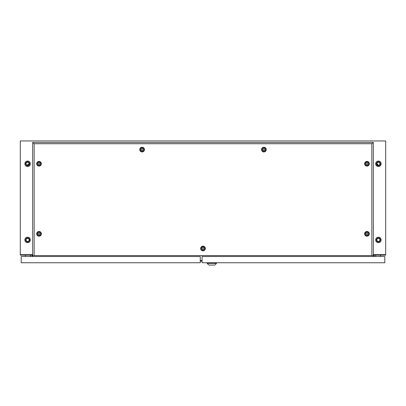 <?xml version="1.0" encoding="UTF-8"?>
<svg xmlns="http://www.w3.org/2000/svg" width="406" height="406" viewBox="0 0 406 406"><rect width="100%" height="100%" fill="white"/><g stroke="black" fill="none" stroke-linecap="round" stroke-linejoin="round"><path stroke-width="0.61" d="M378.392 166.536A2.74 2.74 0 0 1 375.651 163.796A2.74 2.74 0 0 1 378.392 161.055A2.74 2.74 0 0 1 381.132 163.796A2.74 2.74 0 0 1 378.392 166.536M378.392 242.661A2.74 2.74 0 0 1 375.651 239.921A2.74 2.74 0 0 1 378.392 237.18A2.74 2.74 0 0 1 381.132 239.921A2.74 2.74 0 0 1 378.392 242.661M27.608 161.055A2.74 2.74 0 0 0 24.867 163.796A2.74 2.74 0 0 0 27.608 166.536A2.74 2.74 0 0 0 30.348 163.796A2.74 2.74 0 0 0 27.608 161.055M27.608 237.18A2.74 2.74 0 0 0 24.867 239.921A2.74 2.74 0 0 0 27.608 242.661A2.74 2.74 0 0 0 30.348 239.921A2.74 2.74 0 0 0 27.608 237.18M32.668 253.791L32.48 256.516L32.48 254.689L20.3 254.689L32.297 254.658L32.668 253.786M373.703 254.658L373.332 253.791L373.52 255.146L385.7 255.146L385.7 254.658L373.703 254.658M20.3 254.658L20.3 140.958L385.7 140.958L385.7 254.658M32.668 255.146L20.3 255.146L20.3 254.689M32.023 255.146L32.023 256.516M373.332 255.146L373.52 254.689L385.7 254.689M373.52 255.146L373.52 256.516L373.52 255.146M373.977 255.146L373.977 256.516M200.26 261.144L202.086 261.144L200.26 261.144M263.9 150.575A0.974 0.974 0 0 0 264.874 149.601A0.974 0.974 0 0 0 263.9 148.626A0.974 0.974 0 0 0 262.926 149.601A0.974 0.974 0 0 0 263.9 150.575M263.9 147.774A1.827 1.827 0 0 1 265.727 149.601A1.827 1.827 0 0 1 263.9 151.428A1.827 1.827 0 0 1 262.073 149.601A1.827 1.827 0 0 1 263.9 147.774M142.1 150.575A0.974 0.974 0 0 0 143.074 149.601A0.974 0.974 0 0 0 142.1 148.626A0.974 0.974 0 0 0 141.126 149.601A0.974 0.974 0 0 0 142.1 150.575M142.1 147.774A1.827 1.827 0 0 1 143.927 149.601A1.827 1.827 0 0 1 142.1 151.428A1.827 1.827 0 0 1 140.273 149.601A1.827 1.827 0 0 1 142.1 147.774M263.9 148.687A0.913 0.913 0 0 0 262.986 149.601A0.913 0.913 0 0 0 263.9 150.514A0.913 0.913 0 0 0 264.813 149.601A0.913 0.913 0 0 0 263.9 148.687M142.1 148.687A0.913 0.913 0 0 0 141.186 149.601A0.913 0.913 0 0 0 142.1 150.514A0.913 0.913 0 0 0 143.013 149.601A0.913 0.913 0 0 0 142.1 148.687M203 249.457A0.974 0.974 0 0 0 203.974 248.482A0.974 0.974 0 0 0 203 247.508A0.974 0.974 0 0 0 202.026 248.482A0.974 0.974 0 0 0 203 249.457M203 246.655A1.827 1.827 0 0 1 204.827 248.482A1.827 1.827 0 0 1 203 250.309A1.827 1.827 0 0 1 201.173 248.482A1.827 1.827 0 0 1 203 246.655M203 247.569A0.913 0.913 0 0 0 202.086 248.482A0.913 0.913 0 0 0 203 249.396A0.913 0.913 0 0 0 203.913 248.482A0.913 0.913 0 0 0 203 247.569M39.027 234.805A0.974 0.974 0 0 0 40.001 233.831A0.974 0.974 0 0 0 39.027 232.856A0.974 0.974 0 0 0 38.052 233.831A0.974 0.974 0 0 0 39.027 234.805M39.027 232.004A1.827 1.827 0 0 1 40.854 233.831A1.827 1.827 0 0 1 39.027 235.658A1.827 1.827 0 0 1 37.2 233.831A1.827 1.827 0 0 1 39.027 232.004M366.973 234.805A0.974 0.974 0 0 0 367.948 233.831A0.974 0.974 0 0 0 366.973 232.856A0.974 0.974 0 0 0 365.999 233.831A0.974 0.974 0 0 0 366.973 234.805M366.973 232.004A1.827 1.827 0 0 1 368.8 233.831A1.827 1.827 0 0 1 366.973 235.658A1.827 1.827 0 0 1 365.146 233.831A1.827 1.827 0 0 1 366.973 232.004M39.027 164.734A0.974 0.974 0 0 0 40.001 163.76A0.974 0.974 0 0 0 39.027 162.786A0.974 0.974 0 0 0 38.052 163.76A0.974 0.974 0 0 0 39.027 164.734M39.027 161.933A1.827 1.827 0 0 1 40.854 163.76A1.827 1.827 0 0 1 39.027 165.587A1.827 1.827 0 0 1 37.2 163.76A1.827 1.827 0 0 1 39.027 161.933M39.027 232.917A0.913 0.913 0 0 0 38.113 233.831A0.913 0.913 0 0 0 39.027 234.744A0.913 0.913 0 0 0 39.94 233.831A0.913 0.913 0 0 0 39.027 232.917M366.973 232.917A0.913 0.913 0 0 0 366.06 233.831A0.913 0.913 0 0 0 366.973 234.744A0.913 0.913 0 0 0 367.887 233.831A0.913 0.913 0 0 0 366.973 232.917M39.027 162.847A0.913 0.913 0 0 0 38.113 163.76A0.913 0.913 0 0 0 39.027 164.674A0.913 0.913 0 0 0 39.94 163.76A0.913 0.913 0 0 0 39.027 162.847M366.973 164.734A0.974 0.974 0 0 0 367.948 163.76A0.974 0.974 0 0 0 366.973 162.786A0.974 0.974 0 0 0 365.999 163.76A0.974 0.974 0 0 0 366.973 164.734M366.973 161.933A1.827 1.827 0 0 1 368.8 163.76A1.827 1.827 0 0 1 366.973 165.587A1.827 1.827 0 0 1 365.146 163.76A1.827 1.827 0 0 1 366.973 161.933M366.973 162.847A0.913 0.913 0 0 0 366.06 163.76A0.913 0.913 0 0 0 366.973 164.674A0.913 0.913 0 0 0 367.887 163.76A0.913 0.913 0 0 0 366.973 162.847M263.9 151.94A2.34 2.34 0 0 1 261.56 149.601A2.34 2.34 0 0 1 263.9 147.266A2.34 2.34 0 0 1 266.24 149.601A2.34 2.34 0 0 1 263.9 151.94M263.9 151.494A1.893 1.893 0 0 1 262.007 149.601A1.893 1.893 0 0 1 263.9 147.708A1.893 1.893 0 0 1 265.793 149.601A1.893 1.893 0 0 1 263.9 151.494M142.1 151.94A2.34 2.34 0 0 1 139.76 149.601A2.34 2.34 0 0 1 142.1 147.266A2.34 2.34 0 0 1 144.44 149.601A2.34 2.34 0 0 1 142.1 151.94M142.1 151.494A1.893 1.893 0 0 1 140.207 149.601A1.893 1.893 0 0 1 142.1 147.708A1.893 1.893 0 0 1 143.993 149.601A1.893 1.893 0 0 1 142.1 151.494M203 250.817A2.34 2.34 0 0 1 200.66 248.482A2.34 2.34 0 0 1 203 246.143A2.34 2.34 0 0 1 205.34 248.482A2.34 2.34 0 0 1 203 250.817M203 250.375A1.893 1.893 0 0 1 201.107 248.482A1.893 1.893 0 0 1 203 246.589A1.893 1.893 0 0 1 204.893 248.482A1.893 1.893 0 0 1 203 250.375M39.027 236.17A2.34 2.34 0 0 1 36.687 233.831A2.34 2.34 0 0 1 39.027 231.491A2.34 2.34 0 0 1 41.366 233.831A2.34 2.34 0 0 1 39.027 236.17M39.027 235.724A1.893 1.893 0 0 1 37.134 233.831A1.893 1.893 0 0 1 39.027 231.938A1.893 1.893 0 0 1 40.92 233.831A1.893 1.893 0 0 1 39.027 235.724M366.973 236.17A2.34 2.34 0 0 1 364.634 233.831A2.34 2.34 0 0 1 366.973 231.491A2.34 2.34 0 0 1 369.313 233.831A2.34 2.34 0 0 1 366.973 236.17M366.973 235.724A1.893 1.893 0 0 1 365.08 233.831A1.893 1.893 0 0 1 366.973 231.938A1.893 1.893 0 0 1 368.866 233.831A1.893 1.893 0 0 1 366.973 235.724M39.027 166.1A2.34 2.34 0 0 1 36.687 163.76A2.34 2.34 0 0 1 39.027 161.426A2.34 2.34 0 0 1 41.366 163.76A2.34 2.34 0 0 1 39.027 166.1M39.027 165.653A1.893 1.893 0 0 1 37.134 163.76A1.893 1.893 0 0 1 39.027 161.867A1.893 1.893 0 0 1 40.92 163.76A1.893 1.893 0 0 1 39.027 165.653M366.973 166.1A2.34 2.34 0 0 1 364.634 163.76A2.34 2.34 0 0 1 366.973 161.426A2.34 2.34 0 0 1 369.313 163.76A2.34 2.34 0 0 1 366.973 166.1M366.973 165.653A1.893 1.893 0 0 1 365.08 163.76A1.893 1.893 0 0 1 366.973 161.867A1.893 1.893 0 0 1 368.866 163.76A1.893 1.893 0 0 1 366.973 165.653M373.332 142.481L373.332 255.602L34.155 255.602L34.155 143.729L32.668 142.481L373.332 142.481L371.845 143.729L34.155 143.729M34.155 255.602L32.668 255.602L32.668 142.481M371.845 255.602L371.845 143.729M27.608 162.243A1.553 1.553 0 0 1 29.161 163.796A1.553 1.553 0 0 1 27.608 165.349A1.553 1.553 0 0 1 26.055 163.796A1.553 1.553 0 0 1 27.608 162.243M27.608 238.368A1.553 1.553 0 0 1 29.161 239.921A1.553 1.553 0 0 1 27.608 241.474A1.553 1.553 0 0 1 26.055 239.921A1.553 1.553 0 0 1 27.608 238.368M27.608 241.9A1.979 1.979 0 0 0 29.587 239.921A1.979 1.979 0 0 0 27.608 237.941A1.979 1.979 0 0 0 25.629 239.921A1.979 1.979 0 0 0 27.608 241.9M27.608 165.775A1.979 1.979 0 0 0 29.587 163.796A1.979 1.979 0 0 0 27.608 161.816A1.979 1.979 0 0 0 25.629 163.796A1.979 1.979 0 0 0 27.608 165.775M27.76 165.343L27.76 164.085L29.136 164.085M376.864 164.085L377.935 164.085L377.935 165.278M378.392 241.474A1.553 1.553 0 0 1 376.839 239.921A1.553 1.553 0 0 1 378.392 238.368A1.553 1.553 0 0 1 379.945 239.921A1.553 1.553 0 0 1 378.392 241.474M378.392 165.349A1.553 1.553 0 0 1 376.839 163.796A1.553 1.553 0 0 1 378.392 162.243A1.553 1.553 0 0 1 379.945 163.796A1.553 1.553 0 0 1 378.392 165.349M378.392 241.9A1.979 1.979 0 0 1 376.413 239.921A1.979 1.979 0 0 1 378.392 237.941A1.979 1.979 0 0 1 380.371 239.921A1.979 1.979 0 0 1 378.392 241.9M378.392 165.775A1.979 1.979 0 0 1 376.413 163.796A1.979 1.979 0 0 1 378.392 161.816A1.979 1.979 0 0 1 380.371 163.796A1.979 1.979 0 0 1 378.392 165.775M380.523 256.516L380.523 255.146M375.651 256.516L375.651 255.146M384.786 256.516L384.786 262.758L202.086 262.758L202.086 256.516L384.786 256.516M214.936 265.042L208.725 265.042L207.202 263.382L216.459 263.382L214.936 265.042M207.202 262.758L207.202 263.382M216.459 262.758L216.459 263.382M26.329 256.516L29.374 256.516M30.348 255.146L30.348 256.516M25.476 255.146L25.476 256.516M21.213 256.516L200.26 256.516L200.26 262.758L21.213 262.758L21.213 256.516M200.26 260.485L202.086 260.485"/></g></svg>
